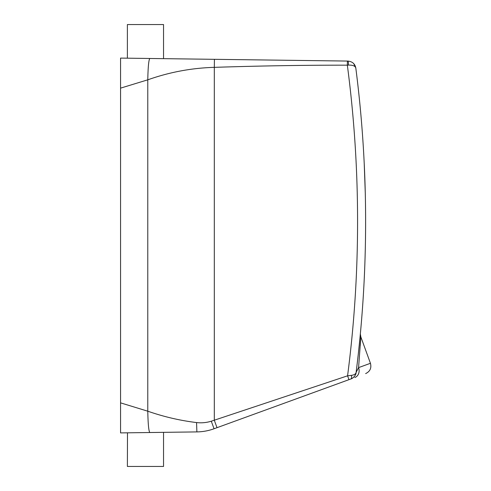 <?xml version="1.0" encoding="UTF-8"?>
<svg xmlns="http://www.w3.org/2000/svg" width="491" height="491" viewBox="0 0 491 491"><rect width="100%" height="100%" fill="white"/><g stroke="black" fill="none" stroke-linecap="round" stroke-linejoin="round"><path stroke-width="0.74" d="M163.54 432.344L163.54 466.45L127.384 466.45L127.488 432.817M127.826 432.81L127.384 432.817M154.131 432.467L157.145 432.43M163.442 432.344L147.368 432.553M140.555 432.645L136.799 432.694M356.196 371.767L356.11 372.417C358.534 353.532 360.357 333.868 360.394 333.426C360.376 333.714 358.547 353.446 356.11 372.417L356.11 372.417C356.184 375.468 352.397 378.684 350.887 378.96C353.851 377.757 355.594 375.572 356.11 372.417L356.11 372.423C355.625 375.541 353.882 377.72 350.887 378.96L214.064 428.76C208.503 430.779 202.777 431.822 196.885 431.908L120.559 432.909L120.559 58.091L149.829 58.478C148.736 59.73 148.055 66.85 147.779 79.824L120.559 88.141M149.829 432.522L149.829 432.522C148.736 431.27 148.055 424.163 147.779 411.2L120.559 402.859M364.205 163.147L365.279 193.159A1205.184 1205.184 0 0 0 355.822 68.083C355.257 65.984 352.814 64.99 348.475 65.094C348.469 62.645 348.297 61.307 347.953 61.068C352.409 61.559 355.03 63.898 355.822 68.083A1205.184 1205.184 0 0 1 356.11 372.417C355.607 375.56 353.87 377.739 350.887 378.96C351.654 378.536 351.808 377.34 351.347 375.37L347.573 375.818L211.283 421.21C206.435 422.69 201.525 423.144 196.56 422.567L196.885 431.908M196.56 422.567C180.074 420.566 163.816 416.773 147.779 411.2L147.779 79.824C169.413 72.159 191.588 68.004 214.315 67.353L214.315 420.278L217.01 427.692M120.559 418.848L120.559 420.75M120.559 428.048L120.559 432.909M347.953 61.068L149.829 58.478L163.54 58.656L163.54 24.55L127.384 24.55L127.384 58.184M348.475 65.094L347.34 65.162L347.395 61.062L214.42 59.325L214.315 67.353C258.984 65.874 303.328 65.143 347.34 65.162L337.716 65.162M347.34 65.162A1197.15 1197.15 0 0 1 347.573 375.818L348.972 379.66M356.11 372.448L356.036 372.884M354.803 377.536L354.803 377.536A8.034 6.935 70 0 0 358.571 367.618L360.836 337.072L358.571 367.618L356.11 372.417C355.785 373.989 354.195 374.971 351.347 375.37M321.347 65.229L319.31 65.242M359.768 339.919L358.455 352.556M365.611 221.398C365.654 190.852 364.205 163.257 364.205 163.165C364.113 161.453 365.654 189.673 365.611 221.398C365.654 251.944 364.205 279.539 364.205 279.625C364.113 281.343 365.654 253.117 365.611 221.398M365.611 222.423L365.611 223.153M360.284 345.511L360.597 340.815M211.283 421.21L214.064 428.76M360.345 333.923L360.842 336.918L370.441 363.297L358.571 367.618M365.279 193.159A1205.184 1205.184 0 0 1 356.11 372.417L357.141 364.034M370.441 363.297C371.662 368.041 370.067 371.472 365.642 373.59M355.815 373.78L356.11 372.417L355.815 373.78M355.717 67.457L353.643 63.535L355.717 67.457"/></g></svg>
